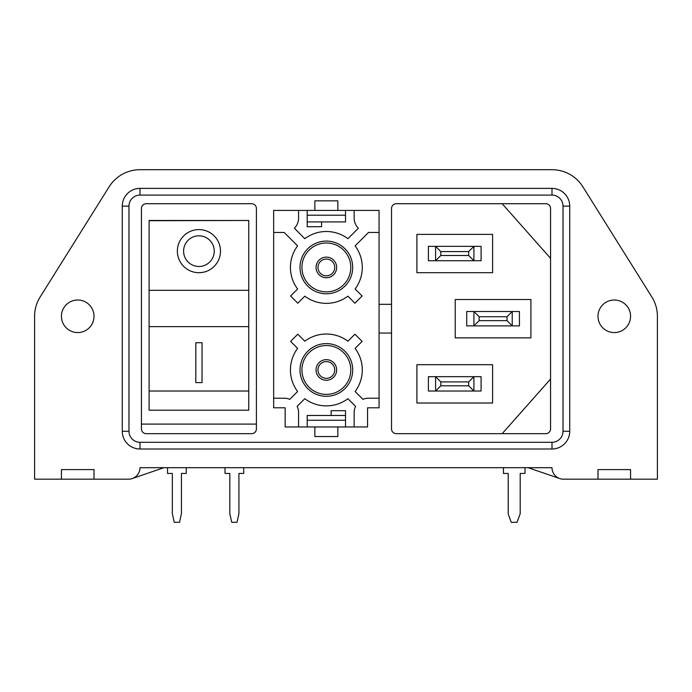 <?xml version="1.0" encoding="UTF-8"?>
<svg xmlns="http://www.w3.org/2000/svg" width="692" height="692" viewBox="0 0 692 692"><rect width="100%" height="100%" fill="white"/><g stroke="black" fill="none" stroke-linecap="round" stroke-linejoin="round"><path stroke-width="1.04" d="M300.008 369.952A26.348 26.348 0 0 1 326.356 343.604A26.348 26.348 0 0 1 352.704 369.952A26.348 26.348 0 0 1 326.356 396.3A26.348 26.348 0 0 1 300.008 369.952A26.348 26.348 0 0 0 326.356 396.3A26.348 26.348 0 0 0 352.704 369.952M334.738 369.952A8.382 8.382 0 0 0 326.356 361.57A8.382 8.382 0 0 0 317.974 369.952A8.382 8.382 0 0 0 326.356 378.334A8.382 8.382 0 0 0 334.738 369.952A8.382 8.382 0 0 1 326.356 378.334A8.382 8.382 0 0 1 317.974 369.952M379.06 398.22L368.516 398.22A14.376 14.376 0 0 0 362.937 399.345L355.1 391.516A35.932 35.932 0 0 0 355.1 348.396L362.115 341.381L354.927 334.201L347.92 341.208A35.932 35.932 0 0 0 304.8 341.208L297.785 334.201L290.605 341.381L297.612 348.396A35.932 35.932 0 0 0 297.612 391.516L289.775 399.345A14.376 14.376 0 0 0 284.196 398.22L273.66 398.22M354.148 426.964L354.148 412.588A14.376 14.376 0 0 1 355.567 406.351L347.92 398.696A35.932 35.932 0 0 1 304.8 398.696L297.145 406.351A14.376 14.376 0 0 1 298.572 412.588L298.572 426.964M300.008 267.432A26.348 26.348 0 0 1 326.356 241.084A26.348 26.348 0 0 1 352.704 267.432A26.348 26.348 0 0 1 326.356 293.78A26.348 26.348 0 0 1 300.008 267.432A26.348 26.348 0 0 0 326.356 293.78A26.348 26.348 0 0 0 352.704 267.432M334.738 267.432A8.382 8.382 0 0 0 326.356 259.05A8.382 8.382 0 0 0 317.974 267.432A8.382 8.382 0 0 0 326.356 275.814A8.382 8.382 0 0 0 334.738 267.432A8.382 8.382 0 0 1 326.356 275.814A8.382 8.382 0 0 1 317.974 267.432M273.66 232.46L284.196 232.46L297.612 245.876A35.932 35.932 0 0 0 297.612 288.988L290.605 296.003L297.785 303.191L304.8 296.176A35.932 35.932 0 0 0 347.92 296.176L354.927 303.191L362.115 296.003L355.1 288.988A35.932 35.932 0 0 0 355.1 245.876L368.516 232.46L379.06 232.46M298.572 210.42L298.572 218.084A14.376 14.376 0 0 1 294.36 228.248L304.8 238.688A35.932 35.932 0 0 1 347.92 238.688L358.352 228.248A14.376 14.376 0 0 1 354.148 218.084L354.148 210.42M597.992 316.296A16.288 16.288 0 0 0 614.28 332.584A16.288 16.288 0 0 0 630.568 316.296A16.288 16.288 0 0 0 614.28 300.008A16.288 16.288 0 0 0 597.992 316.296M61.432 316.296A16.288 16.288 0 0 0 77.72 332.584A16.288 16.288 0 0 0 94.008 316.296A16.288 16.288 0 0 0 77.72 300.008A16.288 16.288 0 0 0 61.432 316.296M307.196 221.916L345.524 221.916L345.524 210.42M321.564 221.916L321.564 226.708L307.196 226.708L307.196 210.42M345.524 426.964L345.524 415.468L307.196 415.468L307.196 426.964M331.148 415.468L331.148 410.676L345.524 410.676L345.524 415.468M314.86 426.964L285.156 426.964L285.156 407.804L273.66 407.804L273.66 210.42L379.06 210.42L379.06 407.804L367.556 407.804L367.556 426.964L314.86 426.964L314.86 436.548L337.852 436.548L337.852 426.964M379.06 333.068L391.516 333.068L391.516 428.884A4.792 4.792 0 0 0 396.3 433.668L545.772 433.668A4.792 4.792 0 0 0 550.564 428.884L550.564 208.508A4.792 4.792 0 0 0 545.772 203.716L396.3 203.716A4.792 4.792 0 0 0 391.516 208.508L391.516 304.324L379.06 304.324M146.228 203.716L251.62 203.716A4.792 4.792 0 0 1 256.412 208.508L256.412 428.884A4.792 4.792 0 0 1 251.62 433.668L146.228 433.668A4.792 4.792 0 0 1 141.436 428.884L141.436 208.508A4.792 4.792 0 0 1 146.228 203.716M337.852 210.42L337.852 200.836L314.86 200.836L314.86 210.42M140 467.688L552 467.688A11.496 11.496 0 0 0 563.504 479.184L657.4 479.184L657.4 316.296A36.408 36.408 0 0 0 651.847 296.972L582.863 186.788A36.408 36.408 0 0 0 552 169.696L140 169.696A36.408 36.408 0 0 0 109.137 186.788L40.153 296.972A36.408 36.408 0 0 0 34.6 316.296L34.6 479.184L128.496 479.184A11.496 11.496 0 0 0 140 467.688M61.432 479.184L61.432 469.6L94.008 469.6L94.008 479.184M630.568 479.184L630.568 469.6L597.992 469.6L597.992 479.184M552 442.292L552 449.004L140 449.004A17.724 17.724 0 0 1 122.268 431.272L122.268 206.112A17.724 17.724 0 0 1 140 188.38L552 188.38A17.724 17.724 0 0 1 569.732 206.112L569.732 431.272A17.724 17.724 0 0 1 552 449.004A17.724 17.724 0 0 0 569.732 431.272L563.02 431.272L563.02 206.112A11.02 11.02 0 0 0 552 195.092L140 195.092A11.02 11.02 0 0 0 128.98 206.112L128.98 431.272A11.02 11.02 0 0 0 140 442.292L552 442.292A11.02 11.02 0 0 0 563.02 431.272M528.048 467.688L559.776 478.561M132.224 478.561L163.952 467.688M149.1 220.48L248.748 220.48L149.1 220.48L149.1 410.2L248.748 410.2L149.1 410.2M141.436 424.092L256.412 424.092M391.516 333.068L391.516 304.324M502.176 203.716L550.564 258.332M550.564 379.06L502.176 433.668M416.904 272.7L492.6 272.7L492.6 234.372L416.904 234.372L416.904 272.7M468.683 255.495L473.916 260.728L481.096 260.728L481.096 246.352L473.916 246.352L473.916 260.728L481.096 260.728L481.096 246.352L428.4 246.352L428.4 260.728L435.588 260.728L435.588 246.352L428.4 246.352L428.4 260.728L435.588 260.728L440.821 255.495L468.683 255.495L468.683 251.585L440.821 251.585L440.821 255.495M455.232 337.852L530.92 337.852L530.92 299.532L455.232 299.532L455.232 337.852M507.011 320.647L512.236 325.88L519.424 325.88L519.424 311.504L512.236 311.504L512.236 325.88L519.424 325.88L519.424 311.504L466.728 311.504L466.728 325.88L473.916 325.88L473.916 311.504L466.728 311.504L466.728 325.88L473.916 325.88L479.141 320.647L507.011 320.647L507.011 316.737L479.141 316.737L479.141 320.647M416.904 403.012L492.6 403.012L492.6 364.684L416.904 364.684L416.904 403.012M468.683 385.799L473.916 391.032L481.096 391.032L481.096 376.664L473.916 376.664L473.916 391.032L481.096 391.032L481.096 376.664L428.4 376.664L428.4 391.032L435.588 391.032L435.588 376.664L428.4 376.664L428.4 391.032L435.588 391.032L440.821 385.799L468.683 385.799L468.683 381.889L440.821 381.889L440.821 385.799M345.524 420.26L307.196 420.26M345.524 215.212L307.196 215.212M473.916 260.728L435.588 260.728M468.683 251.585L473.916 246.352M435.588 246.352L440.821 251.585M512.236 325.88L473.916 325.88M507.011 316.737L512.236 311.504M473.916 311.504L479.141 316.737M473.916 391.032L435.588 391.032M468.683 381.889L473.916 376.664M435.588 376.664L440.821 381.889M214.252 251.144A15.328 15.328 0 0 0 198.924 235.816A15.328 15.328 0 0 0 183.596 251.144A15.328 15.328 0 0 0 198.924 266.472A15.328 15.328 0 0 0 214.252 251.144A15.328 15.328 0 0 0 198.924 235.816A15.328 15.328 0 0 0 183.596 251.144A15.328 15.328 0 0 0 198.924 266.472A15.328 15.328 0 0 0 214.252 251.144M177.368 251.144A21.556 21.556 0 0 0 198.924 272.7A21.556 21.556 0 0 0 220.48 251.144A21.556 21.556 0 0 0 198.924 229.588A21.556 21.556 0 0 0 177.368 251.144A21.556 21.556 0 0 0 198.924 272.7A21.556 21.556 0 0 0 220.48 251.144A21.556 21.556 0 0 0 198.924 229.588A21.556 21.556 0 0 0 177.368 251.144M248.748 220.48L149.1 220.722M248.748 220.722L248.748 391.032L149.1 391.032M202.038 342.713L195.81 342.713L195.81 382.607L202.038 382.607L202.038 342.713L195.81 342.713L195.81 382.607L202.038 382.607L202.038 342.713M248.748 391.032L248.748 410.2M167.542 467.688L167.542 473.432L172.334 473.432L172.334 513.68L174.254 522.304L179.522 522.304L181.434 513.68L181.434 473.432L186.226 473.432L186.226 467.688M225.03 467.688L225.03 473.432L229.822 473.432L229.822 513.68L231.742 522.304L237.01 522.304L238.93 513.68L238.93 473.432L243.714 473.432L243.714 467.688M503.439 467.688L503.439 473.432L508.222 473.432L508.222 514L511.25 522.304L517.062 522.304L520.202 513.68L520.202 473.432L524.994 473.432L524.994 467.688M350.792 369.952A24.436 24.436 0 0 0 326.356 345.524A24.436 24.436 0 0 0 301.928 369.952A24.436 24.436 0 0 0 326.356 394.388A24.436 24.436 0 0 0 350.792 369.952M316.054 369.952A10.302 10.302 0 0 1 326.356 359.65A10.302 10.302 0 0 1 336.658 369.952A10.302 10.302 0 0 1 326.356 380.254A10.302 10.302 0 0 1 316.054 369.952M350.792 267.432A24.436 24.436 0 0 0 326.356 242.996A24.436 24.436 0 0 0 301.928 267.432A24.436 24.436 0 0 0 326.356 291.868A24.436 24.436 0 0 0 350.792 267.432M316.054 267.432A10.302 10.302 0 0 1 326.356 257.13A10.302 10.302 0 0 1 336.658 267.432A10.302 10.302 0 0 1 326.356 277.734A10.302 10.302 0 0 1 316.054 267.432M140 442.292L140 449.004A17.724 17.724 0 0 1 122.268 431.272L128.98 431.272M128.98 206.112L122.268 206.112A17.724 17.724 0 0 1 140 188.38L140 195.092M552 195.092L552 188.38A17.724 17.724 0 0 1 569.732 206.112L563.02 206.112M248.748 290.311L149.1 290.311M248.748 326.641L149.1 326.641"/></g></svg>
